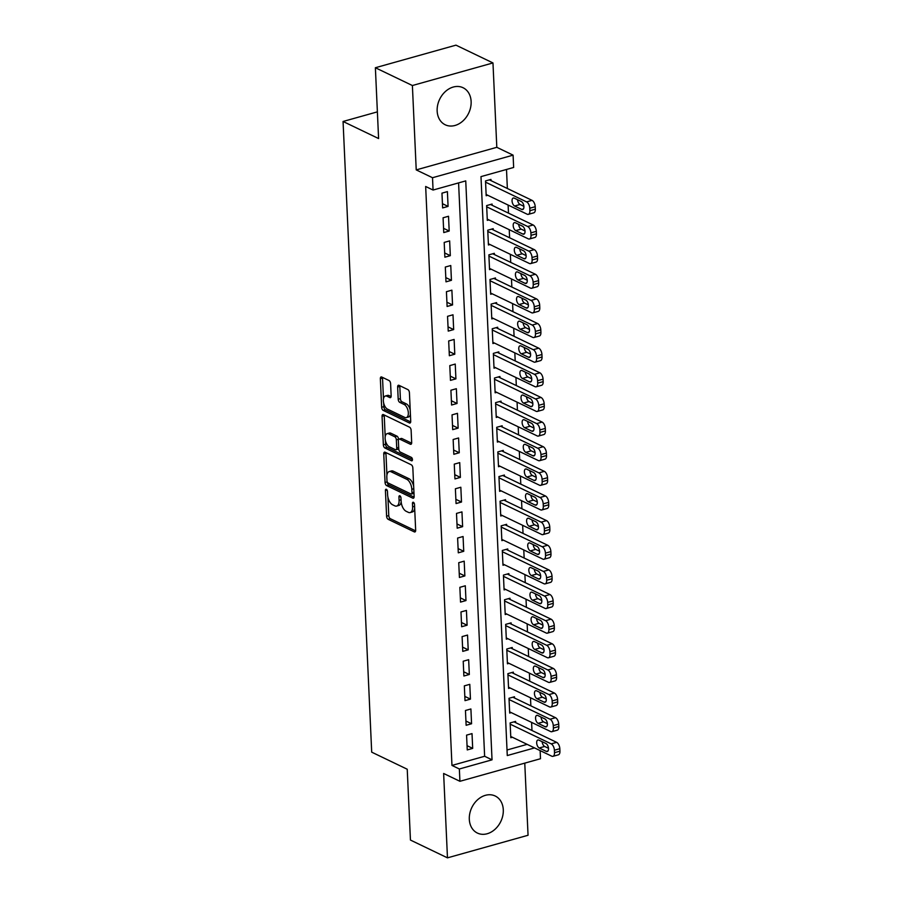 <?xml version="1.0" encoding="UTF-8"?>
<svg xmlns="http://www.w3.org/2000/svg" width="903" height="903" viewBox="0 0 903 903"><rect width="100%" height="100%" fill="white"/><g stroke="black" fill="none" stroke-linecap="round" stroke-linejoin="round"><path stroke-width="1.35" d="M386.371 489.302A1.806 0.926 -105.7 0 0 385.953 489.257A1.806 0.926 -105.7 0 0 385.423 490.51L386.597 516.2A2.585 1.332 -105.7 0 0 388.155 519.315L414.319 531.89A2.585 1.332 -105.7 0 0 414.906 531.969A2.585 1.332 -105.7 0 0 415.662 530.174L414.5 504.484A1.806 0.926 -105.7 0 0 413.405 502.294A1.806 0.926 -105.7 0 0 412.987 502.249A1.806 0.926 -105.7 0 0 412.457 503.502L412.615 506.831A8.285 4.255 -105.7 0 1 410.199 512.565A8.285 4.255 -105.7 0 1 408.314 512.328L406.136 511.279A8.285 4.255 -105.7 0 1 401.135 501.312L400.977 497.982A1.806 0.926 -105.7 0 0 399.882 495.803A1.806 0.926 -105.7 0 0 399.476 495.747A1.806 0.926 -105.7 0 0 398.945 497.011L399.092 500.33A8.285 4.255 -105.7 0 1 396.677 506.064A8.285 4.255 -105.7 0 1 394.792 505.838L392.613 504.788A8.285 4.255 -105.7 0 1 387.613 494.81L387.466 491.492A1.806 0.926 -105.7 0 0 386.371 489.302M437.154 111.013A20.555 16.073 115.7 0 0 445.235 124.783A20.555 16.073 115.7 0 0 462.821 121.047A20.555 16.073 115.7 0 0 471.129 101.497A20.555 16.073 115.7 0 0 463.047 87.726A20.555 16.073 115.7 0 0 445.461 91.463A20.555 16.073 115.7 0 0 437.154 111.013M469.312 819.292A20.555 16.073 115.7 0 0 477.394 833.063A20.555 16.073 115.7 0 0 494.979 829.326A20.555 16.073 115.7 0 0 503.287 809.777A20.555 16.073 115.7 0 0 495.205 796.006A20.555 16.073 115.7 0 0 477.619 799.742A20.555 16.073 115.7 0 0 469.312 819.292M390.604 383.651A2.585 1.332 -105.7 0 0 389.035 380.535L381.698 377.014A2.585 1.332 -105.7 0 0 381.111 376.935A2.585 1.332 -105.7 0 0 380.355 378.729L381.653 407.264A2.585 1.332 -105.7 0 0 383.211 410.38L409.375 422.954A2.585 1.332 -105.7 0 0 409.962 423.033A2.585 1.332 -105.7 0 0 410.718 421.238L409.42 392.703A2.585 1.332 -105.7 0 0 407.851 389.588L398.991 385.321A2.585 1.332 -105.7 0 0 398.404 385.254A2.585 1.332 -105.7 0 0 397.647 387.048L398.2 399.25A2.585 1.332 -105.7 0 0 399.769 402.377L404.16 404.488A6.919 3.556 -105.7 0 1 408.19 411.418A6.919 3.556 -105.7 0 1 406.327 417.615A6.919 3.556 -105.7 0 1 404.747 417.423L387.522 409.149A6.919 3.556 -105.7 0 1 383.493 402.207A6.919 3.556 -105.7 0 1 385.367 396.011A6.919 3.556 -105.7 0 1 386.935 396.203L389.814 397.591A2.585 1.332 -105.7 0 0 390.401 397.659A2.585 1.332 -105.7 0 0 391.157 395.864L390.604 383.651M375.377 67.736L455.959 45.15L492.97 62.939L412.389 85.525L375.377 67.736L378.594 138.554L343.061 121.476L371.697 752.154L407.23 769.232L410.447 840.061L447.47 857.85L443.633 773.476L459.92 781.298L459.356 768.984L451.963 765.428L425.663 186.481L433.068 190.048L432.514 177.722L513.096 155.147L513.649 167.461L480.983 176.616L507.272 755.551L534.542 747.91M412.389 85.525L416.227 169.899L432.514 177.722M385.107 452.211A2.585 1.332 -105.7 0 0 384.52 452.143A2.585 1.332 -105.7 0 0 383.764 453.938L385.062 482.473A2.585 1.332 -105.7 0 0 386.631 485.588L412.784 498.163A2.585 1.332 -105.7 0 0 413.371 498.23A2.585 1.332 -105.7 0 0 414.127 496.436L412.84 467.901A2.585 1.332 -105.7 0 0 411.271 464.785L385.107 452.211M383.357 444.863L382.059 416.328A2.585 1.332 -105.7 0 1 382.816 414.545A2.585 1.332 -105.7 0 1 383.403 414.612L409.567 427.187A2.585 1.332 -105.7 0 1 411.125 430.302L411.678 442.515A2.585 1.332 -105.7 0 1 410.921 444.31A2.585 1.332 -105.7 0 1 410.334 444.231L399.724 439.14A2.585 1.332 -105.7 0 0 399.137 439.061A2.585 1.332 -105.7 0 0 398.381 440.856L398.754 448.96A2.585 1.332 -105.7 0 0 400.311 452.076L411.362 457.381A1.806 0.926 -105.7 0 1 412.411 459.198A1.806 0.926 -105.7 0 1 411.926 460.812A1.806 0.926 -105.7 0 1 411.52 460.767L384.915 447.99A2.585 1.332 -105.7 0 1 383.357 444.863L385.536 444.253L385.355 440.28M447.47 857.85L528.052 835.264L524.767 763.125M491.018 180.645L490.961 179.415L485.521 180.939L486.186 195.725L487.778 195.274M492.135 205.286L492.079 204.055L486.638 205.579L487.304 220.355L488.895 219.914M493.252 229.915L493.196 228.685L487.755 230.209L488.433 244.995L490.013 244.555M494.381 254.556L494.325 253.325L488.873 254.849L489.55 269.625L491.13 269.184M495.499 279.185L495.442 277.955L489.99 279.478L490.668 294.265L492.248 293.825M496.616 303.826L496.56 302.595L491.108 304.119L491.785 318.906L493.365 318.454M497.734 328.466L497.677 327.225L492.237 328.76L492.903 343.535L494.483 343.095M498.851 353.096L498.795 351.865L493.354 353.389L494.02 368.176L495.6 367.724M499.969 377.736L499.912 376.506L494.472 378.03L495.137 392.805L496.729 392.365M501.086 402.366L501.03 401.135L495.589 402.659L496.255 417.446L497.846 416.994M502.203 427.006L502.147 425.776L496.706 427.3L497.372 442.075L498.964 441.635M503.321 451.635L503.264 450.405L497.824 451.929L498.501 466.716L500.081 466.275M504.45 476.276L504.393 475.046L498.941 476.57L499.619 491.345L501.199 490.905M505.567 500.905L505.511 499.675L500.059 501.21L500.736 515.985L502.316 515.545M506.685 525.546L506.628 524.316L501.176 525.839L501.854 540.626L503.434 540.175M507.802 550.187L507.746 548.945L502.305 550.48L502.971 565.255L504.551 564.815M508.92 574.816L508.863 573.586L503.422 575.109L504.088 589.896L505.669 589.445M510.037 599.457L509.981 598.226L504.54 599.75L505.206 614.525L506.797 614.085M511.154 624.086L511.098 622.856L505.657 624.379L506.323 639.166L507.915 638.726M512.272 648.726L512.215 647.496L506.775 649.02L507.441 663.795L509.032 663.355M513.389 673.356L513.333 672.125L507.892 673.649L508.57 688.436L510.15 687.996M514.507 697.996L514.462 696.766L509.01 698.29L509.687 713.077L511.267 712.625M466.569 735.132L467.246 749.919L472.687 748.384L472.021 733.608L466.569 735.132M465.451 710.492L466.129 725.278L471.569 723.755L470.903 708.968L465.451 710.492M464.334 685.862L465.011 700.638L470.452 699.114L469.786 684.339L464.334 685.862M463.216 661.222L463.882 676.008L469.334 674.485L468.657 659.698L463.216 661.222M462.099 636.592L462.765 651.368L468.217 649.844L467.54 635.069L462.099 636.592M460.981 611.952L461.647 626.738L467.099 625.215L466.422 610.428L460.981 611.952M459.864 587.322L460.53 602.098L465.982 600.574L465.305 585.787L459.864 587.322M458.747 562.682L459.413 577.468L464.853 575.933L464.187 561.158L458.747 562.682M457.618 538.041L458.295 552.828L463.736 551.304L463.07 536.517L457.618 538.041M456.5 513.412L457.178 528.187L462.618 526.663L461.952 511.888L456.5 513.412M455.383 488.771L456.06 503.558L461.501 502.034L460.835 487.248L455.383 488.771M454.265 464.142L454.943 478.917L460.383 477.394L459.717 462.618L454.265 464.142M453.148 439.501L453.825 454.288L459.266 452.764L458.589 437.978L453.148 439.501M452.031 414.872L452.696 429.647L458.148 428.124L457.471 413.337L452.031 414.872M450.913 390.231L451.579 405.018L457.031 403.483L456.354 388.708L450.913 390.231M449.796 365.602L450.462 380.377L455.913 378.854L455.236 364.067L449.796 365.602M448.678 340.962L449.344 355.737L454.785 354.213L454.119 339.438L448.678 340.962M447.549 316.321L448.227 331.108L453.667 329.584L453.001 314.797L447.549 316.321M446.432 291.692L447.109 306.467L452.55 304.943L451.884 290.168L446.432 291.692M445.314 267.051L445.992 281.838L451.432 280.314L450.766 265.527L445.314 267.051M444.197 242.422L444.874 257.197L450.315 255.673L449.649 240.898L444.197 242.422M443.08 217.781L443.757 232.568L449.197 231.033L448.52 216.257L443.08 217.781M451.963 765.428L484.629 756.274L458.589 182.891M448.08 206.403L447.403 191.617L441.962 193.152L442.628 207.927L448.08 206.403L442.436 203.694M531.98 730.493L531.607 722.4M530.862 705.853L530.49 697.771M529.745 681.212L529.372 673.13M528.627 656.583L528.255 648.501M527.499 631.942L527.138 623.86M526.381 607.313L526.02 599.231M525.264 582.672L524.903 574.59M524.146 558.043L523.785 549.95M523.029 533.402L522.656 525.32M521.911 508.761L521.539 500.68M520.794 484.132L520.421 476.05M519.676 459.492L519.304 451.41M518.559 434.862L518.187 426.78M517.43 410.222L517.069 402.14M516.313 385.592L515.952 377.51M515.195 360.952L514.834 352.87M514.078 336.322L513.717 328.229M512.96 311.682L512.588 303.6M511.843 287.041L511.47 278.959M510.726 262.412L510.353 254.33M509.608 237.771L509.236 229.689M508.491 213.142L508.118 205.06M507.362 188.501L506.504 169.471M507.023 749.998L527.138 744.354M515.636 722.637L515.579 721.395L510.127 722.931L510.805 737.706L512.385 737.266M377.386 111.859L343.061 121.476M416.227 169.899L496.808 147.313L492.97 62.939M496.808 147.313L513.096 155.147M540.129 750.596L540.502 758.723L459.92 781.298M459.356 768.984L492.033 759.829L465.745 180.893L433.068 190.048M484.629 756.274L492.033 759.829M472.687 748.384L467.054 745.675M471.569 723.755L465.937 721.045M470.452 699.114L464.819 696.405M469.334 674.485L463.69 671.776M468.217 649.844L462.573 647.135M467.099 625.215L461.456 622.506M465.982 600.574L460.338 597.865M464.853 575.933L459.221 573.224M463.736 551.304L458.103 548.595M462.618 526.663L456.986 523.954M461.501 502.034L455.868 499.325M460.383 477.394L454.751 474.685M459.266 452.764L453.622 450.055M458.148 428.124L452.505 425.415M457.031 403.483L451.387 400.774M455.913 378.854L450.27 376.145M454.785 354.213L449.152 351.504M453.667 329.584L448.035 326.875M452.55 304.943L446.917 302.234M451.432 280.314L445.8 277.605M450.315 255.673L444.682 252.964M449.197 231.033L443.554 228.324M396.677 506.064L398.855 505.454A8.285 4.255 -105.7 0 0 401.169 501.899M410.199 512.565L412.378 511.956A8.285 4.255 -105.7 0 0 414.68 508.468M387.94 497.271L388.775 515.59A2.585 1.332 -105.7 0 0 390.333 518.706L415.628 530.862M387.252 481.942A2.585 1.332 -105.7 0 0 388.809 484.979L414.093 497.135M385.976 452.629A2.585 1.332 -105.7 0 0 385.942 453.329L386.935 475.034M386.981 480.791A1.806 0.926 -105.7 0 0 388.076 482.97L411.034 494.009A1.806 0.926 -105.7 0 0 411.452 494.054A1.806 0.926 -105.7 0 0 411.971 492.801L411.813 489.291A8.285 4.255 -105.7 0 0 406.813 479.324L391.112 471.784A8.285 4.255 -105.7 0 0 389.238 471.547A8.285 4.255 -105.7 0 0 386.823 477.281L386.981 480.791M413.213 493.399A1.806 0.926 -105.7 0 0 413.619 493.444A1.806 0.926 -105.7 0 0 413.98 493.14M413.664 486.232A8.285 4.255 -105.7 0 0 408.991 478.714L406.813 479.324M389.238 471.547L391.417 470.937A8.285 4.255 -105.7 0 1 393.29 471.174L408.991 478.714M385.197 436.747L384.238 415.719L382.059 416.328M384.272 415.03A2.585 1.332 -105.7 0 0 384.238 415.719M411.644 443.204L401.903 438.531A2.585 1.332 -105.7 0 0 401.316 438.452L399.137 439.061M412.457 459.559L387.094 447.369L384.915 447.99M388.719 433.846A6.919 3.556 -105.7 0 0 387.15 433.654A6.919 3.556 -105.7 0 0 385.276 439.851A6.919 3.556 -105.7 0 0 389.306 446.782L395.379 449.694A2.585 1.332 -105.7 0 0 395.965 449.773A2.585 1.332 -105.7 0 0 396.722 447.978L396.349 439.874A2.585 1.332 -105.7 0 0 394.792 436.759L388.719 433.846L390.897 433.237A6.919 3.556 -105.7 0 0 389.328 433.034L387.15 433.654M395.965 449.773L398.144 449.163A2.585 1.332 -105.7 0 0 398.731 448.543M390.897 433.237L396.97 436.149A2.585 1.332 -105.7 0 1 398.528 439.264L398.55 439.682M385.536 444.253A2.585 1.332 -105.7 0 0 387.094 447.369M385.367 396.011L387.545 395.401A6.919 3.556 -105.7 0 1 389.114 395.593L391.123 396.564M406.327 417.615L408.506 417.005A6.919 3.556 -105.7 0 0 410.402 414.251M410.199 409.962A6.919 3.556 -105.7 0 0 406.339 403.878L404.16 404.488M399.86 385.739A2.585 1.332 -105.7 0 0 399.826 386.428L400.379 398.641A2.585 1.332 -105.7 0 0 401.948 401.756L406.339 403.878M383.662 403.054L383.831 406.655A2.585 1.332 -105.7 0 0 385.389 409.77L410.684 421.927M382.567 377.431A2.585 1.332 -105.7 0 0 382.533 378.12L383.47 398.765M510.184 724.161L551.202 743.869A5.271 2.709 -105.7 0 1 554.386 750.224L554.498 752.684A5.271 2.709 -105.7 0 1 552.963 756.33A5.271 2.709 -105.7 0 1 551.756 756.183L510.748 736.476M513.988 721.847L556.643 742.345A5.271 2.709 74.3 0 1 559.826 748.689L559.939 751.161A5.271 2.709 74.3 0 1 558.404 754.806L552.963 756.33M542.139 741.679A4.222 2.167 -105.7 0 0 544.667 746.465L548.493 748.305M545.965 743.519L538.865 740.11A4.222 2.167 -105.7 0 0 537.906 739.986A4.222 2.167 -105.7 0 0 536.766 743.767A4.222 2.167 -105.7 0 0 539.226 747.989L546.326 751.409A4.222 2.167 -105.7 0 0 547.286 751.522A4.222 2.167 -105.7 0 0 548.426 747.752A4.222 2.167 -105.7 0 0 545.965 743.519M509.066 699.52L550.085 719.228A5.271 2.709 -105.7 0 1 553.268 725.583L553.381 728.044A5.271 2.709 -105.7 0 1 551.835 731.701A5.271 2.709 -105.7 0 1 550.638 731.554L509.631 711.835M512.87 697.206L555.526 717.704A5.271 2.709 74.3 0 1 558.709 724.059L558.822 726.52A5.271 2.709 74.3 0 1 557.286 730.177L551.835 731.701M541.021 717.05A4.222 2.167 -105.7 0 0 543.55 721.836L547.376 723.675M544.848 718.89L537.748 715.469A4.222 2.167 -105.7 0 0 536.788 715.357A4.222 2.167 -105.7 0 0 535.648 719.127A4.222 2.167 -105.7 0 0 538.098 723.359L545.209 726.768A4.222 2.167 -105.7 0 0 546.168 726.892A4.222 2.167 -105.7 0 0 547.308 723.111A4.222 2.167 -105.7 0 0 544.848 718.89M507.949 674.891L548.968 694.599A5.271 2.709 -105.7 0 1 552.151 700.942L552.264 703.414A5.271 2.709 -105.7 0 1 550.717 707.06A5.271 2.709 -105.7 0 1 549.521 706.914L508.513 687.206M511.753 672.577L554.408 693.075A5.271 2.709 74.3 0 1 557.591 699.419L557.704 701.879A5.271 2.709 74.3 0 1 556.169 705.536L550.717 707.06M539.904 692.409A4.222 2.167 -105.7 0 0 542.432 697.195L546.259 699.035M543.73 694.249L536.63 690.84A4.222 2.167 -105.7 0 0 535.671 690.716A4.222 2.167 -105.7 0 0 534.531 694.497A4.222 2.167 -105.7 0 0 536.98 698.719L544.091 702.139A4.222 2.167 -105.7 0 0 545.051 702.252A4.222 2.167 -105.7 0 0 546.191 698.482A4.222 2.167 -105.7 0 0 543.73 694.249M506.831 650.25L547.839 669.958A5.271 2.709 -105.7 0 1 551.033 676.313L551.146 678.774A5.271 2.709 -105.7 0 1 549.6 682.431A5.271 2.709 -105.7 0 1 548.403 682.284L507.384 662.565M510.635 647.936L553.291 668.434A5.271 2.709 74.3 0 1 556.474 674.789L556.587 677.25A5.271 2.709 74.3 0 1 555.052 680.907L549.6 682.431M538.786 667.78A4.222 2.167 -105.7 0 0 541.315 672.554L545.141 674.406M542.613 669.62L535.513 666.2A4.222 2.167 -105.7 0 0 534.553 666.087A4.222 2.167 -105.7 0 0 533.413 669.857A4.222 2.167 -105.7 0 0 535.863 674.09L542.974 677.498A4.222 2.167 -105.7 0 0 543.933 677.622A4.222 2.167 -105.7 0 0 545.073 673.841A4.222 2.167 -105.7 0 0 542.613 669.62M505.714 625.61L546.721 645.329A5.271 2.709 -105.7 0 1 549.916 651.673L550.017 654.144A5.271 2.709 -105.7 0 1 548.482 657.79A5.271 2.709 -105.7 0 1 547.286 657.644L506.267 637.936M509.518 623.296L552.173 643.805A5.271 2.709 74.3 0 1 555.356 650.149L555.469 652.609A5.271 2.709 74.3 0 1 553.923 656.267L548.482 657.79M537.669 643.139A4.222 2.167 -105.7 0 0 540.186 647.925L544.024 649.765M541.495 644.979L534.384 641.57A4.222 2.167 -105.7 0 0 533.425 641.446A4.222 2.167 -105.7 0 0 532.285 645.227A4.222 2.167 -105.7 0 0 534.745 649.449L541.856 652.869A4.222 2.167 -105.7 0 0 542.816 652.982A4.222 2.167 -105.7 0 0 543.956 649.201A4.222 2.167 -105.7 0 0 541.495 644.979M504.596 600.98L545.604 620.688A5.271 2.709 -105.7 0 1 548.787 627.043L548.9 629.504A5.271 2.709 -105.7 0 1 547.365 633.161A5.271 2.709 -105.7 0 1 546.168 633.003L505.149 613.295M508.4 598.666L551.056 619.165A5.271 2.709 74.3 0 1 554.239 625.519L554.352 627.98A5.271 2.709 74.3 0 1 552.805 631.626L547.365 633.161M536.54 618.499A4.222 2.167 -105.7 0 0 539.068 623.284L542.906 625.124M540.378 620.35L533.267 616.93A4.222 2.167 -105.7 0 0 532.307 616.805A4.222 2.167 -105.7 0 0 531.167 620.587A4.222 2.167 -105.7 0 0 533.628 624.808L540.739 628.228A4.222 2.167 -105.7 0 0 541.698 628.353A4.222 2.167 -105.7 0 0 542.838 624.571A4.222 2.167 -105.7 0 0 540.378 620.35M503.479 576.34L544.486 596.059A5.271 2.709 -105.7 0 1 547.669 602.403L547.782 604.863A5.271 2.709 -105.7 0 1 546.247 608.52A5.271 2.709 -105.7 0 1 545.051 608.374L504.032 588.666M507.283 574.026L549.938 594.524A5.271 2.709 74.3 0 1 553.121 600.879L553.234 603.339A5.271 2.709 74.3 0 1 551.688 606.997L546.247 608.52M535.423 593.869A4.222 2.167 -105.7 0 0 537.951 598.655L541.789 600.495M539.26 595.709L532.149 592.289A4.222 2.167 -105.7 0 0 531.19 592.176A4.222 2.167 -105.7 0 0 530.05 595.957A4.222 2.167 -105.7 0 0 532.51 600.179L539.622 603.588A4.222 2.167 -105.7 0 0 540.581 603.712A4.222 2.167 -105.7 0 0 541.721 599.931A4.222 2.167 -105.7 0 0 539.26 595.709M502.35 551.71L543.369 571.418A5.271 2.709 -105.7 0 1 546.552 577.773L546.665 580.234A5.271 2.709 -105.7 0 1 545.13 583.88A5.271 2.709 -105.7 0 1 543.933 583.733L502.915 564.025M506.165 549.396L548.81 569.895A5.271 2.709 74.3 0 1 552.004 576.238L552.105 578.71A5.271 2.709 74.3 0 1 550.57 582.356L545.13 583.88M534.305 569.229A4.222 2.167 -105.7 0 0 536.833 574.015L540.671 575.854M538.143 571.068L531.032 567.66A4.222 2.167 -105.7 0 0 530.072 567.535A4.222 2.167 -105.7 0 0 528.932 571.317A4.222 2.167 -105.7 0 0 531.393 575.538L538.493 578.958A4.222 2.167 -105.7 0 0 539.452 579.071A4.222 2.167 -105.7 0 0 540.592 575.301A4.222 2.167 -105.7 0 0 538.143 571.068M501.233 527.07L542.251 546.778A5.271 2.709 -105.7 0 1 545.435 553.133L545.547 555.593A5.271 2.709 -105.7 0 1 544.012 559.25A5.271 2.709 -105.7 0 1 542.805 559.104L501.797 539.384M505.037 524.756L547.692 545.254A5.271 2.709 74.3 0 1 550.875 551.609L550.988 554.07A5.271 2.709 74.3 0 1 549.453 557.727L544.012 559.25M533.188 544.599A4.222 2.167 -105.7 0 0 535.716 549.385L539.554 551.225M537.025 546.439L529.914 543.019A4.222 2.167 -105.7 0 0 528.955 542.906A4.222 2.167 -105.7 0 0 527.815 546.676A4.222 2.167 -105.7 0 0 530.275 550.909L537.375 554.318A4.222 2.167 -105.7 0 0 538.335 554.442A4.222 2.167 -105.7 0 0 539.475 550.661A4.222 2.167 -105.7 0 0 537.025 546.439M500.115 502.44L541.134 522.148A5.271 2.709 -105.7 0 1 544.317 528.492L544.43 530.964A5.271 2.709 -105.7 0 1 542.895 534.61A5.271 2.709 -105.7 0 1 541.687 534.463L500.68 514.755M503.919 500.127L546.575 520.625A5.271 2.709 74.3 0 1 549.758 526.968L549.871 529.44A5.271 2.709 74.3 0 1 548.335 533.086L542.895 534.61M532.07 519.959A4.222 2.167 -105.7 0 0 534.599 524.745L538.425 526.584M535.908 521.799L528.797 518.39A4.222 2.167 -105.7 0 0 527.837 518.266A4.222 2.167 -105.7 0 0 526.697 522.047A4.222 2.167 -105.7 0 0 529.158 526.268L536.258 529.689A4.222 2.167 -105.7 0 0 537.217 529.801A4.222 2.167 -105.7 0 0 538.357 526.031A4.222 2.167 -105.7 0 0 535.908 521.799M498.998 477.8L540.017 497.508A5.271 2.709 -105.7 0 1 543.2 503.863L543.313 506.323A5.271 2.709 -105.7 0 1 541.766 509.981A5.271 2.709 -105.7 0 1 540.57 509.834L499.562 490.115M502.802 475.486L545.457 495.984A5.271 2.709 74.3 0 1 548.64 502.339L548.753 504.8A5.271 2.709 74.3 0 1 547.218 508.457L541.766 509.981M530.953 495.329A4.222 2.167 -105.7 0 0 533.481 500.104L537.308 501.955M534.779 497.169L527.679 493.749A4.222 2.167 -105.7 0 0 526.72 493.636A4.222 2.167 -105.7 0 0 525.58 497.406A4.222 2.167 -105.7 0 0 528.029 501.639L535.14 505.048A4.222 2.167 -105.7 0 0 536.1 505.172A4.222 2.167 -105.7 0 0 537.24 501.391A4.222 2.167 -105.7 0 0 534.779 497.169M497.88 453.171L538.899 472.879A5.271 2.709 -105.7 0 1 542.082 479.222L542.195 481.694A5.271 2.709 -105.7 0 1 540.649 485.34A5.271 2.709 -105.7 0 1 539.452 485.193L498.445 465.485M501.684 450.857L544.34 471.355A5.271 2.709 74.3 0 1 547.523 477.698L547.636 480.159A5.271 2.709 74.3 0 1 546.101 483.816L540.649 485.34M529.835 470.689A4.222 2.167 -105.7 0 0 532.364 475.475L536.19 477.315M533.662 472.529L526.562 469.12A4.222 2.167 -105.7 0 0 525.602 468.996A4.222 2.167 -105.7 0 0 524.462 472.777A4.222 2.167 -105.7 0 0 526.912 476.998L534.023 480.419A4.222 2.167 -105.7 0 0 534.982 480.531A4.222 2.167 -105.7 0 0 536.122 476.761A4.222 2.167 -105.7 0 0 533.662 472.529M496.763 428.53L537.77 448.238A5.271 2.709 -105.7 0 1 540.965 454.593L541.078 457.053A5.271 2.709 -105.7 0 1 539.531 460.711A5.271 2.709 -105.7 0 1 538.335 460.553L497.316 440.845M500.567 426.216L543.222 446.714A5.271 2.709 74.3 0 1 546.405 453.069L546.518 455.53A5.271 2.709 74.3 0 1 544.983 459.175L539.531 460.711M528.718 446.048A4.222 2.167 -105.7 0 0 531.246 450.834L535.073 452.674M532.544 447.899L525.444 444.479A4.222 2.167 -105.7 0 0 524.485 444.355A4.222 2.167 -105.7 0 0 523.345 448.136A4.222 2.167 -105.7 0 0 525.794 452.358L532.905 455.778A4.222 2.167 -105.7 0 0 533.865 455.902A4.222 2.167 -105.7 0 0 535.005 452.121A4.222 2.167 -105.7 0 0 532.544 447.899M495.645 403.889L536.653 423.609A5.271 2.709 -105.7 0 1 539.847 429.952L539.949 432.413A5.271 2.709 -105.7 0 1 538.414 436.07A5.271 2.709 -105.7 0 1 537.217 435.923L496.198 416.215M499.449 401.575L542.105 422.073A5.271 2.709 74.3 0 1 545.288 428.428L545.401 430.889A5.271 2.709 74.3 0 1 543.866 434.546L538.414 436.07M527.6 421.419A4.222 2.167 -105.7 0 0 530.129 426.205L533.955 428.045M531.427 423.259L524.316 419.839A4.222 2.167 -105.7 0 0 523.356 419.726A4.222 2.167 -105.7 0 0 522.216 423.507A4.222 2.167 -105.7 0 0 524.677 427.729L531.788 431.149A4.222 2.167 -105.7 0 0 532.747 431.262A4.222 2.167 -105.7 0 0 533.887 427.48A4.222 2.167 -105.7 0 0 531.427 423.259M494.528 379.26L535.535 398.968A5.271 2.709 -105.7 0 1 538.719 405.323L538.831 407.784A5.271 2.709 -105.7 0 1 537.296 411.441A5.271 2.709 -105.7 0 1 536.1 411.283L495.081 391.575M498.332 376.946L540.987 397.444A5.271 2.709 74.3 0 1 544.17 403.788L544.283 406.26A5.271 2.709 74.3 0 1 542.737 409.906L537.296 411.441M526.472 396.778A4.222 2.167 -105.7 0 0 529 401.564L532.838 403.404M530.309 398.629L523.198 395.209A4.222 2.167 -105.7 0 0 522.239 395.085A4.222 2.167 -105.7 0 0 521.099 398.866A4.222 2.167 -105.7 0 0 523.559 403.088L530.671 406.508A4.222 2.167 -105.7 0 0 531.63 406.632A4.222 2.167 -105.7 0 0 532.77 402.851A4.222 2.167 -105.7 0 0 530.309 398.629M493.41 354.619L534.418 374.327A5.271 2.709 -105.7 0 1 537.601 380.682L537.714 383.143A5.271 2.709 -105.7 0 1 536.179 386.8A5.271 2.709 -105.7 0 1 534.982 386.653L493.964 366.945M497.214 352.305L539.87 372.804A5.271 2.709 74.3 0 1 543.053 379.158L543.166 381.619A5.271 2.709 74.3 0 1 541.619 385.276L536.179 386.8M525.354 372.149A4.222 2.167 -105.7 0 0 527.883 376.935L531.72 378.775M529.192 373.989L522.081 370.569A4.222 2.167 -105.7 0 0 521.121 370.456A4.222 2.167 -105.7 0 0 519.981 374.226A4.222 2.167 -105.7 0 0 522.442 378.459L529.553 381.867A4.222 2.167 -105.7 0 0 530.512 381.992A4.222 2.167 -105.7 0 0 531.653 378.21A4.222 2.167 -105.7 0 0 529.192 373.989M492.282 329.99L533.301 349.698A5.271 2.709 -105.7 0 1 536.484 356.053L536.596 358.514A5.271 2.709 -105.7 0 1 535.061 362.159A5.271 2.709 -105.7 0 1 533.865 362.013L492.846 342.305M496.097 327.676L538.741 348.174A5.271 2.709 74.3 0 1 541.935 354.518L542.048 356.99A5.271 2.709 74.3 0 1 540.502 360.636L535.061 362.159M524.237 347.508A4.222 2.167 -105.7 0 0 526.765 352.294L530.603 354.134M528.074 349.348L520.963 345.939A4.222 2.167 -105.7 0 0 520.004 345.815A4.222 2.167 -105.7 0 0 518.864 349.596A4.222 2.167 -105.7 0 0 521.324 353.818L528.424 357.238A4.222 2.167 -105.7 0 0 529.384 357.351A4.222 2.167 -105.7 0 0 530.524 353.581A4.222 2.167 -105.7 0 0 528.074 349.348M491.164 305.349L532.183 325.057A5.271 2.709 -105.7 0 1 535.366 331.412L535.479 333.873A5.271 2.709 -105.7 0 1 533.944 337.53A5.271 2.709 -105.7 0 1 532.747 337.383L491.729 317.664M494.968 303.036L537.624 323.534A5.271 2.709 74.3 0 1 540.807 329.888L540.92 332.349A5.271 2.709 74.3 0 1 539.384 336.006L533.944 337.53M523.119 322.879A4.222 2.167 -105.7 0 0 525.648 327.654L529.485 329.505M526.957 324.719L519.846 321.299A4.222 2.167 -105.7 0 0 518.886 321.186A4.222 2.167 -105.7 0 0 517.746 324.956A4.222 2.167 -105.7 0 0 520.207 329.189L527.307 332.597A4.222 2.167 -105.7 0 0 528.266 332.722A4.222 2.167 -105.7 0 0 529.406 328.94A4.222 2.167 -105.7 0 0 526.957 324.719M490.047 280.72L531.066 300.428A5.271 2.709 -105.7 0 1 534.249 306.772L534.362 309.244A5.271 2.709 -105.7 0 1 532.826 312.889A5.271 2.709 -105.7 0 1 531.619 312.743L490.611 293.035M493.851 278.406L536.506 298.904A5.271 2.709 74.3 0 1 539.689 305.248L539.802 307.709A5.271 2.709 74.3 0 1 538.267 311.366L532.826 312.889M522.002 298.238A4.222 2.167 -105.7 0 0 524.53 303.024L528.368 304.864M525.839 300.078L518.728 296.669A4.222 2.167 -105.7 0 0 517.769 296.545A4.222 2.167 -105.7 0 0 516.629 300.327A4.222 2.167 -105.7 0 0 519.09 304.548L526.189 307.968A4.222 2.167 -105.7 0 0 527.149 308.081A4.222 2.167 -105.7 0 0 528.289 304.311A4.222 2.167 -105.7 0 0 525.839 300.078M488.929 256.08L529.948 275.787A5.271 2.709 -105.7 0 1 533.131 282.142L533.244 284.603A5.271 2.709 -105.7 0 1 531.698 288.26A5.271 2.709 -105.7 0 1 530.501 288.102L489.494 268.394M492.733 253.766L535.389 274.264A5.271 2.709 74.3 0 1 538.572 280.619L538.685 283.079A5.271 2.709 74.3 0 1 537.15 286.736L531.698 288.26M520.884 273.609A4.222 2.167 -105.7 0 0 523.413 278.384L527.239 280.235M524.711 275.449L517.611 272.029A4.222 2.167 -105.7 0 0 516.651 271.916A4.222 2.167 -105.7 0 0 515.511 275.686A4.222 2.167 -105.7 0 0 517.961 279.919L525.072 283.328A4.222 2.167 -105.7 0 0 526.031 283.452A4.222 2.167 -105.7 0 0 527.171 279.67A4.222 2.167 -105.7 0 0 524.711 275.449M487.812 231.439L528.831 251.158A5.271 2.709 -105.7 0 1 532.014 257.502L532.127 259.962A5.271 2.709 -105.7 0 1 530.58 263.62A5.271 2.709 -105.7 0 1 529.384 263.473L488.376 243.765M491.616 229.125L534.271 249.623A5.271 2.709 74.3 0 1 537.454 255.978L537.567 258.439A5.271 2.709 74.3 0 1 536.032 262.096L530.58 263.62M519.767 248.968A4.222 2.167 -105.7 0 0 522.295 253.754L526.122 255.594M523.593 250.808L516.493 247.399A4.222 2.167 -105.7 0 0 515.534 247.275A4.222 2.167 -105.7 0 0 514.394 251.057A4.222 2.167 -105.7 0 0 516.843 255.278L523.954 258.698A4.222 2.167 -105.7 0 0 524.914 258.811A4.222 2.167 -105.7 0 0 526.054 255.03A4.222 2.167 -105.7 0 0 523.593 250.808M486.694 206.81L527.713 226.518A5.271 2.709 -105.7 0 1 530.896 232.872L531.009 235.333A5.271 2.709 -105.7 0 1 529.463 238.99A5.271 2.709 -105.7 0 1 528.266 238.832L487.248 219.124M490.498 204.496L533.154 224.994A5.271 2.709 74.3 0 1 536.337 231.349L536.45 233.809A5.271 2.709 74.3 0 1 534.915 237.455L529.463 238.99M518.649 224.328A4.222 2.167 -105.7 0 0 521.178 229.114L525.004 230.954M522.476 226.179L515.376 222.759A4.222 2.167 -105.7 0 0 514.417 222.635A4.222 2.167 -105.7 0 0 513.276 226.416A4.222 2.167 -105.7 0 0 515.726 230.637L522.837 234.058A4.222 2.167 -105.7 0 0 523.796 234.182A4.222 2.167 -105.7 0 0 524.936 230.4A4.222 2.167 -105.7 0 0 522.476 226.179M485.577 182.169L526.584 201.888A5.271 2.709 -105.7 0 1 529.779 208.232L529.88 210.692A5.271 2.709 -105.7 0 1 528.345 214.35A5.271 2.709 -105.7 0 1 527.149 214.203L486.13 194.495M489.381 179.855L532.036 200.353A5.271 2.709 74.3 0 1 535.219 206.708L535.332 209.169A5.271 2.709 74.3 0 1 533.797 212.826L528.345 214.35M517.532 199.698A4.222 2.167 -105.7 0 0 520.06 204.484L523.887 206.324M521.358 201.538L514.247 198.118A4.222 2.167 -105.7 0 0 513.288 198.005A4.222 2.167 -105.7 0 0 512.148 201.787A4.222 2.167 -105.7 0 0 514.608 206.008L521.72 209.417A4.222 2.167 -105.7 0 0 522.679 209.541A4.222 2.167 -105.7 0 0 523.819 205.76A4.222 2.167 -105.7 0 0 521.358 201.538M387.06 490.058L385.423 490.51M414.093 503.05L412.457 503.502M400.582 496.548L398.945 497.011M401.056 499.777L399.092 500.33M414.579 506.278L412.615 506.831M415.369 531.596L414.319 531.89M390.333 518.706L388.155 519.315M388.775 515.59L386.597 516.2M413.845 497.869L412.784 498.163M388.809 484.979L386.631 485.588M387.218 481.863L385.062 482.473M385.942 453.329L383.764 453.938M413.935 492.248L411.971 492.801M413.777 488.749L411.813 489.291M393.29 471.174L391.112 471.784M411.396 443.937L410.334 444.231M401.903 438.531L399.724 439.14M412.253 460.564L411.52 460.767M398.686 447.425L396.722 447.978M398.528 439.264L396.349 439.874M396.97 436.149L394.792 436.759M390.864 397.297L389.814 397.591M389.114 395.593L386.935 396.203M401.948 401.756L399.769 402.377M400.379 398.641L398.2 399.25M399.826 386.428L397.647 387.048M410.425 422.66L409.375 422.954M385.389 409.77L383.211 410.38M383.831 406.655L381.653 407.264M382.533 378.12L380.355 378.729M551.202 743.869L556.643 742.345M554.498 752.684L559.939 751.161M554.386 750.224L559.826 748.689M548.042 750.924L546.326 751.409M544.667 746.465L539.226 747.989M550.085 719.228L555.526 717.704M553.381 728.044L558.822 726.52M553.268 725.583L558.709 724.059M546.925 726.294L545.209 726.768M543.55 721.836L538.098 723.359M548.968 694.599L554.408 693.075M552.264 703.414L557.704 701.879M552.151 700.942L557.591 699.419M545.807 701.654L544.091 702.139M542.432 697.195L536.98 698.719M547.839 669.958L553.291 668.434M551.146 678.774L556.587 677.25M551.033 676.313L556.474 674.789M544.69 677.024L542.974 677.498M541.315 672.554L535.863 674.09M546.721 645.329L552.173 643.805M550.017 654.144L555.469 652.609M549.916 651.673L555.356 650.149M543.572 652.384L541.856 652.869M540.186 647.925L534.745 649.449M545.604 620.688L551.056 619.165M548.9 629.504L554.352 627.98M548.787 627.043L554.239 625.519M542.455 627.743L540.739 628.228M539.068 623.284L533.628 624.808M544.486 596.059L549.938 594.524M547.782 604.863L553.234 603.339M547.669 602.403L553.121 600.879M541.337 603.114L539.622 603.588M537.951 598.655L532.51 600.179M543.369 571.418L548.81 569.895M546.665 580.234L552.105 578.71M546.552 577.773L552.004 576.238M540.22 578.473L538.493 578.958M536.833 574.015L531.393 575.538M542.251 546.778L547.692 545.254M545.547 555.593L550.988 554.07M545.435 553.133L550.875 551.609M539.091 553.844L537.375 554.318M535.716 549.385L530.275 550.909M541.134 522.148L546.575 520.625M544.43 530.964L549.871 529.44M544.317 528.492L549.758 526.968M537.974 529.203L536.258 529.689M534.599 524.745L529.158 526.268M540.017 497.508L545.457 495.984M543.313 506.323L548.753 504.8M543.2 503.863L548.64 502.339M536.856 504.574L535.14 505.048M533.481 500.104L528.029 501.639M538.899 472.879L544.34 471.355M542.195 481.694L547.636 480.159M542.082 479.222L547.523 477.698M535.739 479.933L534.023 480.419M532.364 475.475L526.912 476.998M537.77 448.238L543.222 446.714M541.078 457.053L546.518 455.53M540.965 454.593L546.405 453.069M534.621 455.293L532.905 455.778M531.246 450.834L525.794 452.358M536.653 423.609L542.105 422.073M539.949 432.413L545.401 430.889M539.847 429.952L545.288 428.428M533.504 430.663L531.788 431.149M530.129 426.205L524.677 427.729M535.535 398.968L540.987 397.444M538.831 407.784L544.283 406.26M538.719 405.323L544.17 403.788M532.386 406.023L530.671 406.508M529 401.564L523.559 403.088M534.418 374.327L539.87 372.804M537.714 383.143L543.166 381.619M537.601 380.682L543.053 379.158M531.269 381.393L529.553 381.867M527.883 376.935L522.442 378.459M533.301 349.698L538.741 348.174M536.596 358.514L542.048 356.99M536.484 356.053L541.935 354.518M530.151 356.753L528.424 357.238M526.765 352.294L521.324 353.818M532.183 325.057L537.624 323.534M535.479 333.873L540.92 332.349M535.366 331.412L540.807 329.888M529.023 332.123L527.307 332.597M525.648 327.654L520.207 329.189M531.066 300.428L536.506 298.904M534.362 309.244L539.802 307.709M534.249 306.772L539.689 305.248M527.905 307.483L526.189 307.968M524.53 303.024L519.09 304.548M529.948 275.787L535.389 274.264M533.244 284.603L538.685 283.079M533.131 282.142L538.572 280.619M526.788 282.853L525.072 283.328M523.413 278.384L517.961 279.919M528.831 251.158L534.271 249.623M532.127 259.962L537.567 258.439M532.014 257.502L537.454 255.978M525.67 258.213L523.954 258.698M522.295 253.754L516.843 255.278M527.713 226.518L533.154 224.994M531.009 235.333L536.45 233.809M530.896 232.872L536.337 231.349M524.553 233.572L522.837 234.058M521.178 229.114L515.726 230.637M526.584 201.888L532.036 200.353M529.88 210.692L535.332 209.169M529.779 208.232L535.219 206.708M523.435 208.943L521.72 209.417M520.06 204.484L514.608 206.008M413.619 493.444L411.452 494.054"/></g></svg>
